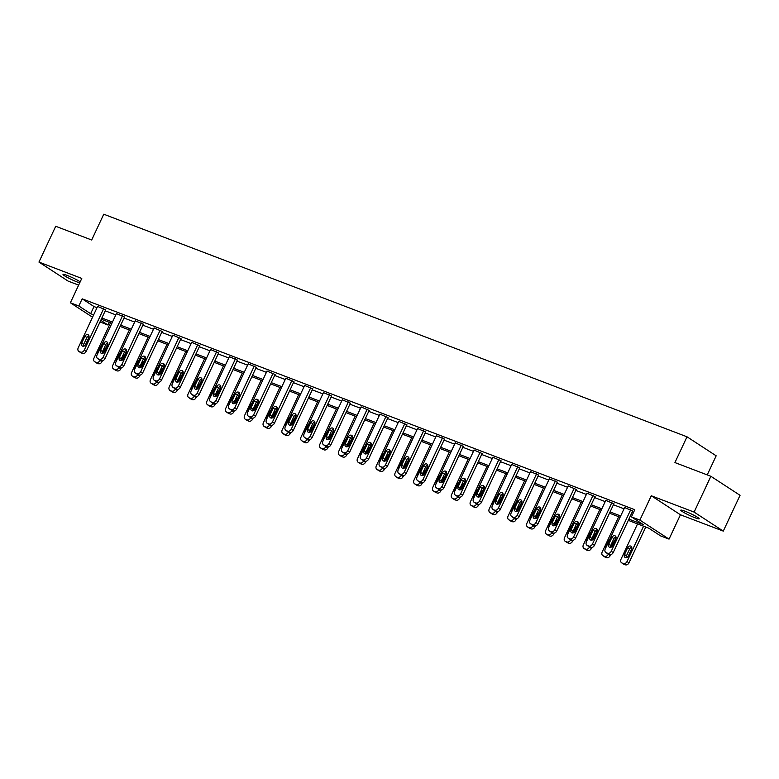<?xml version="1.0" encoding="UTF-8"?>
<svg xmlns="http://www.w3.org/2000/svg" width="779" height="779" viewBox="0 0 779 779"><rect width="100%" height="100%" fill="white"/><g stroke="black" fill="none" stroke-linecap="round" stroke-linejoin="round"><path stroke-width="1.17" d="M80.188 281.823A10.176 1.032 -154.9 0 0 67.189 275.435A10.176 1.032 -154.9 0 0 63.021 274.412A10.176 1.032 -154.9 0 0 67.656 277.597A10.176 1.032 -154.9 0 0 77.287 282.017A10.176 1.032 -154.9 0 0 79.711 282.855M695.034 517.762A10.176 1.032 -154.9 0 0 699.201 518.785A10.176 1.032 -154.9 0 0 694.576 515.601A10.176 1.032 -154.9 0 0 684.945 511.18A10.176 1.032 -154.9 0 0 680.778 510.157A10.176 1.032 -154.9 0 0 685.413 513.342A10.176 1.032 -154.9 0 0 695.034 517.762M109.264 322.302L107.989 325.018L100.004 321.97M707.225 474.898L716.174 455.812L687 436.795L103.753 214.215L91.679 240L55.718 226.28L38.95 262.075L68.124 281.102L78.65 285.114M687 436.795L674.926 462.57L710.876 476.29L740.05 495.308L723.282 531.112L694.108 512.095L651.273 495.756L639.871 520.099L669.044 539.117L660.592 535.894L648.771 528.181L628.302 520.372M651.273 495.756L680.447 514.773L723.282 531.112M680.447 514.773L669.044 539.117M710.876 476.29L694.108 512.095M628.896 519.106L643.25 524.588L631.428 516.876L634.778 509.709L82.175 298.834L94.006 306.546L97.015 307.695M105.223 310.831L115.828 314.872M124.046 318.007L134.65 322.058M142.869 325.194L153.473 329.244M161.691 332.38L172.295 336.421M180.514 339.556L191.118 343.607M199.336 346.743L209.94 350.793M218.159 353.929L228.763 357.97M236.982 361.105L247.586 365.156M255.804 368.292L266.408 372.343M274.627 375.468L285.231 379.519M293.449 382.655L304.053 386.705M312.272 389.841L322.876 393.882M331.094 397.017L341.699 401.068M349.917 404.204L360.521 408.254M368.74 411.39L379.344 415.431M387.562 418.566L398.166 422.617M406.385 425.753L416.989 429.804M425.207 432.939L435.812 436.98M444.03 440.116L454.634 444.166M462.853 447.302L473.457 451.353M481.665 454.488L492.279 458.529M500.488 461.665L511.102 465.715M519.311 468.851L529.924 472.902M538.133 476.027L548.747 480.078M556.956 483.214L567.57 487.264M575.778 490.4L586.392 494.441M594.601 497.577L605.215 501.627M613.424 504.763L624.028 508.814M632.246 511.949L633.512 512.426M632.694 510.995L624.631 507.538M613.871 503.818L605.809 500.352M595.049 496.632L586.986 493.165M576.226 489.446L568.164 485.989M557.404 482.269L549.341 478.803M538.581 475.083L530.518 471.616M519.759 467.897L511.696 464.44M500.936 460.72L492.873 457.254M482.113 453.534L474.051 450.067M463.291 446.348L455.228 442.891M444.468 439.171L436.406 435.704M425.646 431.985L417.583 428.528M406.823 424.798L398.76 421.342M388 417.622L379.938 414.155M369.178 410.436L361.115 406.979M350.355 403.259L342.293 399.793M331.533 396.073L323.47 392.606M312.71 388.887L304.657 385.43M293.897 381.71L285.835 378.243M275.075 374.524L267.012 371.057M256.252 367.337L248.189 363.881M237.429 360.161L229.367 356.694M218.607 352.975L210.544 349.508M199.784 345.788L191.722 342.332M180.962 338.612L172.899 335.145M162.139 331.426L154.076 327.969M143.317 324.239L135.254 320.782M124.494 317.063L116.431 313.596M105.671 309.876L97.609 306.42M92.545 317.228L70.373 302.768L81.785 278.424L38.95 262.075M70.373 302.768L78.825 305.991L90.646 313.703L93.655 314.852M82.175 298.834L78.825 305.991M631.428 516.876L639.871 520.099M100.783 320.315L107.989 325.018M620.084 517.237L609.48 513.186M601.261 510.06L590.657 506.009M582.439 502.874L571.835 498.823M563.616 495.687L553.012 491.646M544.794 488.511L534.19 484.46M525.971 481.325L515.367 477.274M507.148 474.138L496.544 470.097M488.326 466.962L477.722 462.911M469.503 459.776L458.899 455.725M450.681 452.589L440.077 448.548M431.858 445.413L421.254 441.362M413.036 438.226L402.431 434.176M394.223 431.04L383.609 426.999M375.4 423.864L364.786 419.813M356.578 416.677L345.964 412.627M337.755 409.491L327.141 405.45M318.932 402.315L308.318 398.264M300.11 395.128L289.496 391.087M281.287 387.952L270.673 383.901M262.465 380.765L251.86 376.715M243.642 373.579L233.038 369.538M224.819 366.403L214.215 362.352M205.997 359.216L195.393 355.166M187.174 352.03L176.57 347.989M168.352 344.854L157.748 340.803M149.529 337.667L138.925 333.616M130.706 330.481L120.102 326.44M111.884 323.304L101.28 319.254M101.874 317.988L112.478 322.039M120.696 325.174L131.3 329.215M139.519 332.351L150.123 336.401M158.341 339.537L168.946 343.588M177.164 346.723L187.768 350.764M195.987 353.9L206.591 357.951M214.809 361.086L225.413 365.137M233.622 368.272L244.236 372.313M252.445 375.449L263.059 379.5M271.267 382.635L281.881 386.686M290.09 389.821L300.704 393.862M308.912 396.998L319.526 401.049M327.735 404.184L338.349 408.225M346.558 411.361L357.172 415.411M365.38 418.547L375.984 422.598M384.203 425.733L394.807 429.774M403.025 432.91L413.63 436.961M421.848 440.096L432.452 444.147M440.671 447.282L451.275 451.323M459.493 454.459L470.097 458.51M478.316 461.645L488.92 465.696M497.138 468.831L507.742 472.872M515.961 476.008L526.565 480.059M534.784 483.194L545.388 487.245M553.606 490.381L564.21 494.422M572.429 497.557L583.033 501.608M591.251 504.743L601.855 508.784M610.074 511.92L620.678 515.971M94.006 306.546L90.646 313.703M630.717 509.709L611.252 551.269A3.184 2.561 -56.9 0 1 607.493 553.217L606.296 552.759A3.184 2.561 -56.9 0 1 605.896 552.554A3.184 2.561 -56.9 0 1 605.225 548.971L624.69 507.411M605.896 552.554L607.863 553.84A3.184 2.561 123.1 0 0 608.263 554.044L609.47 554.502A3.184 2.561 123.1 0 0 613.219 552.554L632.752 510.868M612.586 545.699A2.541 2.055 123.1 0 1 609.266 547.101A2.541 2.055 123.1 0 1 608.72 544.229L611.943 537.354A2.541 2.055 123.1 0 1 615.264 535.962A2.541 2.055 123.1 0 1 615.799 538.825L612.586 545.699M610.502 547.355A2.541 2.055 123.1 0 1 610.687 545.514L613.91 538.64A2.541 2.055 123.1 0 1 615.994 536.994M643.581 526.205L627.017 561.552A3.184 2.561 -56.9 0 1 623.268 563.499L622.061 563.042A3.184 2.561 -56.9 0 1 621.661 562.837A3.184 2.561 -56.9 0 1 620.99 559.254L637.543 523.897M645.762 527.032L628.994 562.837A3.184 2.561 123.1 0 1 625.235 564.785L624.028 564.327A3.184 2.561 123.1 0 1 623.638 564.123L621.661 562.837M631.759 547.267A2.541 2.055 -56.9 0 0 629.675 548.922L626.462 555.797A2.541 2.055 -56.9 0 0 626.267 557.637M628.351 555.982L631.574 549.107A2.541 2.055 -56.9 0 0 631.029 546.245A2.541 2.055 -56.9 0 0 627.708 547.637L624.485 554.512A2.541 2.055 -56.9 0 0 625.031 557.375A2.541 2.055 -56.9 0 0 628.351 555.982M611.895 502.533L592.429 544.093A3.184 2.561 -56.9 0 1 588.681 546.03L587.473 545.573A3.184 2.561 -56.9 0 1 587.074 545.368A3.184 2.561 -56.9 0 1 586.402 541.785L605.867 500.225M587.074 545.368L589.041 546.654A3.184 2.561 123.1 0 0 589.44 546.858L590.648 547.316A3.184 2.561 123.1 0 0 594.406 545.378L613.93 503.692M593.764 538.523A2.541 2.055 123.1 0 1 590.443 539.915A2.541 2.055 123.1 0 1 589.898 537.043L593.121 530.168A2.541 2.055 123.1 0 1 596.441 528.775A2.541 2.055 123.1 0 1 596.977 531.648L593.764 538.523M591.68 540.168A2.541 2.055 123.1 0 1 591.874 538.328L595.088 531.453A2.541 2.055 123.1 0 1 597.172 529.808M593.082 495.347L573.607 536.906A3.184 2.561 -56.9 0 1 569.858 538.854L568.651 538.386A3.184 2.561 -56.9 0 1 568.251 538.192A3.184 2.561 -56.9 0 1 567.579 534.608L587.045 493.039M568.251 538.192L570.218 539.477A3.184 2.561 123.1 0 0 570.617 539.672L571.825 540.139A3.184 2.561 123.1 0 0 575.584 538.192L595.107 496.505M574.941 531.336A2.541 2.055 123.1 0 1 571.62 532.729A2.541 2.055 123.1 0 1 571.075 529.866L574.298 522.991A2.541 2.055 123.1 0 1 577.619 521.599A2.541 2.055 123.1 0 1 578.154 524.462L574.941 531.336M572.857 532.992A2.541 2.055 123.1 0 1 573.052 531.151L576.265 524.277A2.541 2.055 123.1 0 1 578.349 522.621M608.341 554.073L608.195 554.375A3.184 2.561 -56.9 0 1 604.446 556.313L603.238 555.855A3.184 2.561 -56.9 0 1 602.839 555.651A3.184 2.561 -56.9 0 1 602.167 552.068L618.721 516.72M616.082 537.549L611.758 546.78M610.658 554.619L610.171 555.661A3.184 2.561 123.1 0 1 606.413 557.598L605.205 557.141A3.184 2.561 123.1 0 1 604.816 556.936L602.839 555.651M610.424 546.897L612.752 541.931A2.541 2.055 -56.9 0 0 613.024 540.548M609.714 539.38A2.541 2.055 -56.9 0 0 608.886 540.451L605.663 547.325A2.541 2.055 -56.9 0 0 605.39 548.611M589.518 546.887L589.372 547.189A3.184 2.561 -56.9 0 1 585.623 549.137L584.416 548.669A3.184 2.561 -56.9 0 1 584.016 548.474A3.184 2.561 -56.9 0 1 583.344 544.891L599.898 509.534M597.259 530.363L592.936 539.594M591.836 547.433L591.349 548.474A3.184 2.561 123.1 0 1 587.59 550.422L586.383 549.955A3.184 2.561 123.1 0 1 585.993 549.76L584.016 548.474M591.602 539.711L593.929 534.745A2.541 2.055 -56.9 0 0 594.202 533.362M590.891 532.193A2.541 2.055 -56.9 0 0 590.063 533.274L586.84 540.149A2.541 2.055 -56.9 0 0 586.568 541.424M574.259 488.16L554.784 529.72A3.184 2.561 -56.9 0 1 551.035 531.668L549.828 531.21A3.184 2.561 -56.9 0 1 549.429 531.005A3.184 2.561 -56.9 0 1 548.757 527.422L568.222 485.862M549.429 531.005L551.405 532.291A3.184 2.561 123.1 0 0 551.795 532.495L553.002 532.953A3.184 2.561 123.1 0 0 556.761 531.005L576.285 489.319M556.118 524.15A2.541 2.055 123.1 0 1 552.798 525.552A2.541 2.055 123.1 0 1 552.253 522.68L555.476 515.805A2.541 2.055 123.1 0 1 558.796 514.413A2.541 2.055 123.1 0 1 559.332 517.275L556.118 524.15M554.035 525.806A2.541 2.055 123.1 0 1 554.229 523.965L557.443 517.09A2.541 2.055 123.1 0 1 559.526 515.445M555.437 480.984L535.962 522.543A3.184 2.561 -56.9 0 1 532.213 524.481L531.005 524.024A3.184 2.561 -56.9 0 1 530.606 523.819A3.184 2.561 -56.9 0 1 529.934 520.236L549.399 478.676M530.606 523.819L532.583 525.104A3.184 2.561 123.1 0 0 532.972 525.309L534.18 525.767A3.184 2.561 123.1 0 0 537.938 523.829L557.462 482.143M537.296 516.974A2.541 2.055 123.1 0 1 533.975 518.366A2.541 2.055 123.1 0 1 533.43 515.494L536.653 508.629A2.541 2.055 123.1 0 1 539.974 507.226A2.541 2.055 123.1 0 1 540.509 510.099L537.296 516.974M535.212 518.619A2.541 2.055 123.1 0 1 535.407 516.779L538.62 509.904A2.541 2.055 123.1 0 1 540.704 508.259M536.614 473.798L517.139 515.357A3.184 2.561 -56.9 0 1 513.39 517.305L512.183 516.837A3.184 2.561 -56.9 0 1 511.784 516.643A3.184 2.561 -56.9 0 1 511.112 513.059L530.577 471.499M511.784 516.643L513.76 517.928A3.184 2.561 123.1 0 0 514.15 518.123L515.357 518.59A3.184 2.561 123.1 0 0 519.116 516.643L538.64 474.956M518.473 509.787A2.541 2.055 123.1 0 1 515.153 511.18A2.541 2.055 123.1 0 1 514.607 508.317L517.831 501.442A2.541 2.055 123.1 0 1 521.151 500.05A2.541 2.055 123.1 0 1 521.687 502.913L518.473 509.787M516.389 511.443A2.541 2.055 123.1 0 1 516.584 509.602L519.797 502.728A2.541 2.055 123.1 0 1 521.881 501.072M570.695 539.701L570.549 540.003A3.184 2.561 -56.9 0 1 566.8 541.95L565.593 541.493A3.184 2.561 -56.9 0 1 565.194 541.288A3.184 2.561 -56.9 0 1 564.522 537.705L581.076 502.358M578.437 523.176L574.113 532.408M573.013 540.246L572.526 541.288A3.184 2.561 123.1 0 1 568.767 543.236L567.56 542.778A3.184 2.561 123.1 0 1 567.17 542.574L565.194 541.288M572.779 532.534L575.106 527.558A2.541 2.055 -56.9 0 0 575.379 526.176M572.068 525.017A2.541 2.055 -56.9 0 0 571.241 526.088L568.018 532.963A2.541 2.055 -56.9 0 0 567.745 534.248M551.873 532.524L551.727 532.826A3.184 2.561 -56.9 0 1 547.978 534.764L546.77 534.306A3.184 2.561 -56.9 0 1 546.371 534.102A3.184 2.561 -56.9 0 1 545.699 530.518L562.263 495.171M559.614 516L555.291 525.231M554.19 533.07L553.703 534.112A3.184 2.561 123.1 0 1 549.945 536.049L548.737 535.592A3.184 2.561 123.1 0 1 548.348 535.387L546.371 534.102M553.957 525.348L556.284 520.382A2.541 2.055 -56.9 0 0 556.557 518.999M553.246 517.831A2.541 2.055 -56.9 0 0 552.418 518.902L549.195 525.776A2.541 2.055 -56.9 0 0 548.922 527.062M533.05 525.338L532.914 525.64A3.184 2.561 -56.9 0 1 529.155 527.587L527.948 527.12A3.184 2.561 -56.9 0 1 527.549 526.925A3.184 2.561 -56.9 0 1 526.877 523.342L543.44 487.985M540.792 508.814L536.468 518.045M535.368 525.883L534.881 526.925A3.184 2.561 123.1 0 1 531.122 528.873L529.915 528.405A3.184 2.561 123.1 0 1 529.525 528.211L527.549 526.925M535.134 518.162L537.461 513.195A2.541 2.055 -56.9 0 0 537.734 511.813M534.423 510.654A2.541 2.055 -56.9 0 0 533.596 511.725L530.382 518.6A2.541 2.055 -56.9 0 0 530.1 519.875M517.792 466.611L498.317 508.181A3.184 2.561 -56.9 0 1 494.568 510.118L493.36 509.661A3.184 2.561 -56.9 0 1 492.961 509.456A3.184 2.561 -56.9 0 1 492.289 505.873L511.754 464.313M492.961 509.456L494.938 510.742A3.184 2.561 123.1 0 0 495.327 510.946L496.535 511.404A3.184 2.561 123.1 0 0 500.293 509.466L519.817 467.77M499.651 502.611A2.541 2.055 123.1 0 1 496.33 504.003A2.541 2.055 123.1 0 1 495.785 501.131L499.008 494.256A2.541 2.055 123.1 0 1 502.328 492.864A2.541 2.055 123.1 0 1 502.874 495.736L499.651 502.611M497.567 504.256A2.541 2.055 123.1 0 1 497.762 502.416L500.975 495.541A2.541 2.055 123.1 0 1 503.059 493.896M514.228 518.152L514.091 518.454A3.184 2.561 -56.9 0 1 510.333 520.401L509.125 519.944A3.184 2.561 -56.9 0 1 508.726 519.739A3.184 2.561 -56.9 0 1 508.054 516.156L524.618 480.809M521.969 501.637L517.645 510.858M516.545 518.707L516.058 519.739A3.184 2.561 123.1 0 1 512.3 521.687L511.092 521.229A3.184 2.561 123.1 0 1 510.703 521.024L508.726 519.739M516.311 510.985L518.639 506.009A2.541 2.055 -56.9 0 0 518.911 504.636M515.601 503.468A2.541 2.055 -56.9 0 0 514.773 504.539L511.56 511.414A2.541 2.055 -56.9 0 0 511.277 512.699M498.969 459.435L479.494 500.994A3.184 2.561 -56.9 0 1 475.745 502.932L474.538 502.474A3.184 2.561 -56.9 0 1 474.138 502.28A3.184 2.561 -56.9 0 1 473.466 498.687L492.932 457.127M474.138 502.28L476.115 503.565A3.184 2.561 123.1 0 0 476.505 503.76L477.712 504.217A3.184 2.561 123.1 0 0 481.471 502.28L500.994 460.593M480.828 495.425A2.541 2.055 123.1 0 1 477.508 496.817A2.541 2.055 123.1 0 1 476.962 493.954L480.185 487.079A2.541 2.055 123.1 0 1 483.506 485.677A2.541 2.055 123.1 0 1 484.051 488.55L480.828 495.425M478.744 497.07A2.541 2.055 123.1 0 1 478.939 495.24L482.152 488.365A2.541 2.055 123.1 0 1 484.236 486.709M495.405 510.975L495.269 511.277A3.184 2.561 -56.9 0 1 491.51 513.215L490.303 512.757A3.184 2.561 -56.9 0 1 489.913 512.553A3.184 2.561 -56.9 0 1 489.231 508.969L505.795 473.622M503.146 494.451L498.823 503.682M497.723 511.521L497.236 512.563A3.184 2.561 123.1 0 1 493.477 514.5L492.27 514.043A3.184 2.561 123.1 0 1 491.88 513.838L489.913 512.553M497.489 503.799L499.816 498.833A2.541 2.055 -56.9 0 0 500.089 497.45M496.778 496.281A2.541 2.055 -56.9 0 0 495.95 497.353L492.737 504.227A2.541 2.055 -56.9 0 0 492.455 505.513M480.146 452.248L460.671 493.808A3.184 2.561 -56.9 0 1 456.922 495.756L455.715 495.298A3.184 2.561 -56.9 0 1 455.316 495.093A3.184 2.561 -56.9 0 1 454.644 491.51L474.109 449.95M455.316 495.093L457.292 496.379A3.184 2.561 123.1 0 0 457.682 496.583L458.889 497.041A3.184 2.561 123.1 0 0 462.648 495.093L482.172 453.407M462.005 488.238A2.541 2.055 123.1 0 1 458.685 489.631A2.541 2.055 123.1 0 1 458.14 486.768L461.363 479.893A2.541 2.055 123.1 0 1 464.683 478.501A2.541 2.055 123.1 0 1 465.229 481.364L462.005 488.238M459.922 489.894A2.541 2.055 123.1 0 1 460.116 488.053L463.33 481.179A2.541 2.055 123.1 0 1 465.414 479.523M476.582 503.789L476.446 504.091A3.184 2.561 -56.9 0 1 472.687 506.038L471.48 505.571A3.184 2.561 -56.9 0 1 471.091 505.376A3.184 2.561 -56.9 0 1 470.409 501.793L486.972 466.436M484.324 487.264L480 496.496M478.9 504.334L478.413 505.376A3.184 2.561 123.1 0 1 474.654 507.324L473.457 506.856A3.184 2.561 123.1 0 1 473.057 506.662L471.091 505.376M478.666 496.613L480.994 491.646A2.541 2.055 -56.9 0 0 481.266 490.264M477.955 489.105A2.541 2.055 -56.9 0 0 477.128 490.176L473.914 497.051A2.541 2.055 -56.9 0 0 473.632 498.326M461.324 445.062L441.849 486.632A3.184 2.561 -56.9 0 1 438.1 488.569L436.892 488.112A3.184 2.561 -56.9 0 1 436.493 487.907A3.184 2.561 -56.9 0 1 435.821 484.324L455.287 442.764M436.493 487.907L438.47 489.193A3.184 2.561 123.1 0 0 438.859 489.397L440.067 489.855A3.184 2.561 123.1 0 0 443.826 487.917L463.349 446.231M443.183 481.062A2.541 2.055 123.1 0 1 439.862 482.454A2.541 2.055 123.1 0 1 439.317 479.582L442.54 472.707A2.541 2.055 123.1 0 1 445.861 471.314A2.541 2.055 123.1 0 1 446.406 474.187L443.183 481.062M441.099 482.707A2.541 2.055 123.1 0 1 441.294 480.867L444.517 473.992A2.541 2.055 123.1 0 1 446.591 472.347M457.76 496.613L457.624 496.905A3.184 2.561 -56.9 0 1 453.865 498.852L452.657 498.394A3.184 2.561 -56.9 0 1 452.268 498.19A3.184 2.561 -56.9 0 1 451.586 494.607L468.15 459.259M465.501 480.088L461.178 489.309M460.077 497.158L459.591 498.19A3.184 2.561 123.1 0 1 455.832 500.137L454.634 499.68A3.184 2.561 123.1 0 1 454.235 499.475L452.268 498.19M459.844 489.436L462.171 484.46A2.541 2.055 -56.9 0 0 462.444 483.087M459.133 481.919A2.541 2.055 -56.9 0 0 458.305 482.99L455.092 489.864A2.541 2.055 -56.9 0 0 454.809 491.15M442.501 437.886L423.026 479.445A3.184 2.561 -56.9 0 1 419.277 481.393L418.07 480.925A3.184 2.561 -56.9 0 1 417.671 480.731A3.184 2.561 -56.9 0 1 416.999 477.147L436.464 435.578M417.671 480.731L419.647 482.016A3.184 2.561 123.1 0 0 420.037 482.211L421.244 482.678A3.184 2.561 123.1 0 0 425.003 480.731L444.527 439.044M424.36 473.875A2.541 2.055 123.1 0 1 421.04 475.268A2.541 2.055 123.1 0 1 420.494 472.405L423.718 465.53A2.541 2.055 123.1 0 1 427.038 464.128A2.541 2.055 123.1 0 1 427.583 467.001L424.36 473.875M422.276 475.521A2.541 2.055 123.1 0 1 422.471 473.69L425.694 466.816A2.541 2.055 123.1 0 1 427.768 465.16M438.937 489.426L438.801 489.728A3.184 2.561 -56.9 0 1 435.042 491.666L433.835 491.208A3.184 2.561 -56.9 0 1 433.445 491.004A3.184 2.561 -56.9 0 1 432.764 487.42L449.327 452.073M446.679 472.902L442.355 482.133M441.255 489.972L440.768 491.013A3.184 2.561 123.1 0 1 437.019 492.951L435.812 492.494A3.184 2.561 123.1 0 1 435.412 492.289L433.445 491.004M441.021 482.25L443.348 477.284A2.541 2.055 -56.9 0 0 443.621 475.901M440.31 474.732A2.541 2.055 -56.9 0 0 439.483 475.803L436.269 482.678A2.541 2.055 -56.9 0 0 435.987 483.963M423.679 430.699L404.204 472.259A3.184 2.561 -56.9 0 1 400.455 474.207L399.247 473.749A3.184 2.561 -56.9 0 1 398.848 473.544A3.184 2.561 -56.9 0 1 398.176 469.961L417.641 428.401M398.848 473.544L400.825 474.83A3.184 2.561 123.1 0 0 401.214 475.034L402.422 475.492A3.184 2.561 123.1 0 0 406.18 473.544L425.704 431.858M405.538 466.689A2.541 2.055 123.1 0 1 402.217 468.082A2.541 2.055 123.1 0 1 401.672 465.219L404.895 458.344A2.541 2.055 123.1 0 1 408.215 456.952A2.541 2.055 123.1 0 1 408.761 459.814L405.538 466.689M403.454 468.345A2.541 2.055 123.1 0 1 403.649 466.504L406.872 459.629A2.541 2.055 123.1 0 1 408.946 457.974M420.115 482.24L419.978 482.542A3.184 2.561 -56.9 0 1 416.22 484.489L415.012 484.022A3.184 2.561 -56.9 0 1 414.623 483.827A3.184 2.561 -56.9 0 1 413.941 480.244L430.505 444.887M427.856 465.715L423.533 474.947M422.432 482.785L421.945 483.827A3.184 2.561 123.1 0 1 418.196 485.775L416.989 485.307A3.184 2.561 123.1 0 1 416.59 485.113L414.623 483.827M422.199 475.063L424.526 470.097A2.541 2.055 -56.9 0 0 424.798 468.715M421.488 467.556A2.541 2.055 -56.9 0 0 420.66 468.627L417.447 475.502A2.541 2.055 -56.9 0 0 417.164 476.777M404.856 423.513L385.391 465.082A3.184 2.561 -56.9 0 1 381.632 467.02L380.425 466.563A3.184 2.561 -56.9 0 1 380.025 466.358A3.184 2.561 -56.9 0 1 379.354 462.775L398.819 421.215M380.025 466.358L382.002 467.643A3.184 2.561 123.1 0 0 382.392 467.848L383.599 468.306A3.184 2.561 123.1 0 0 387.358 466.368L406.881 424.682M386.715 459.513A2.541 2.055 123.1 0 1 383.395 460.905A2.541 2.055 123.1 0 1 382.859 458.033L386.072 451.158A2.541 2.055 123.1 0 1 389.393 449.765A2.541 2.055 123.1 0 1 389.938 452.638L386.715 459.513M384.631 461.158A2.541 2.055 123.1 0 1 384.826 459.318L388.049 452.443A2.541 2.055 123.1 0 1 390.133 450.798M401.292 475.063L401.156 475.365A3.184 2.561 -56.9 0 1 397.397 477.303L396.19 476.845A3.184 2.561 -56.9 0 1 395.8 476.641A3.184 2.561 -56.9 0 1 395.119 473.057L411.682 437.71M409.033 458.539L404.71 467.76M403.61 475.609L403.123 476.651A3.184 2.561 123.1 0 1 399.374 478.588L398.166 478.131A3.184 2.561 123.1 0 1 397.767 477.926L395.8 476.641M403.376 467.887L405.703 462.921A2.541 2.055 -56.9 0 0 405.976 461.538M402.665 460.37A2.541 2.055 -56.9 0 0 401.837 461.441L398.624 468.315A2.541 2.055 -56.9 0 0 398.342 469.601M386.033 416.337L366.568 457.896A3.184 2.561 -56.9 0 1 362.81 459.844L361.602 459.376A3.184 2.561 -56.9 0 1 361.203 459.182A3.184 2.561 -56.9 0 1 360.531 455.598L379.996 414.029M361.203 459.182L363.18 460.467A3.184 2.561 123.1 0 0 363.569 460.662L364.776 461.129A3.184 2.561 123.1 0 0 368.535 459.182L388.059 417.495M367.892 452.326A2.541 2.055 123.1 0 1 364.572 453.719A2.541 2.055 123.1 0 1 364.036 450.856L367.25 443.981A2.541 2.055 123.1 0 1 370.57 442.589A2.541 2.055 123.1 0 1 371.116 445.452L367.892 452.326M365.809 453.982A2.541 2.055 123.1 0 1 366.003 452.141L369.227 445.267A2.541 2.055 123.1 0 1 371.31 443.611M382.47 467.877L382.333 468.179A3.184 2.561 -56.9 0 1 378.575 470.117L377.367 469.659A3.184 2.561 -56.9 0 1 376.978 469.464A3.184 2.561 -56.9 0 1 376.296 465.871L392.859 430.524M390.211 451.353L385.887 460.584M384.787 468.422L384.3 469.464A3.184 2.561 123.1 0 1 380.551 471.402L379.344 470.944A3.184 2.561 123.1 0 1 378.945 470.75L376.978 469.464M384.553 460.701L386.881 455.734A2.541 2.055 -56.9 0 0 387.153 454.352M383.843 453.183A2.541 2.055 -56.9 0 0 383.025 454.264L379.801 461.139A2.541 2.055 -56.9 0 0 379.519 462.414M367.211 409.15L347.746 450.71A3.184 2.561 -56.9 0 1 343.987 452.657L342.779 452.2A3.184 2.561 -56.9 0 1 342.39 451.995A3.184 2.561 -56.9 0 1 341.708 448.412L361.174 406.852M342.39 451.995L344.357 453.281A3.184 2.561 123.1 0 0 344.746 453.485L345.954 453.943A3.184 2.561 123.1 0 0 349.713 451.995L369.236 410.309M349.07 445.14A2.541 2.055 123.1 0 1 345.749 446.542A2.541 2.055 123.1 0 1 345.214 443.67L348.427 436.795A2.541 2.055 123.1 0 1 351.748 435.403A2.541 2.055 123.1 0 1 352.293 438.265L349.07 445.14M346.986 446.795A2.541 2.055 123.1 0 1 347.181 444.955L350.404 438.08A2.541 2.055 123.1 0 1 352.488 436.435M363.647 460.691L363.511 460.993A3.184 2.561 -56.9 0 1 359.752 462.94L358.544 462.483A3.184 2.561 -56.9 0 1 358.155 462.278A3.184 2.561 -56.9 0 1 357.473 458.695L374.037 423.338M371.388 444.166L367.065 453.397M365.964 461.236L365.478 462.278A3.184 2.561 123.1 0 1 361.729 464.226L360.521 463.768A3.184 2.561 123.1 0 1 360.122 463.563L358.155 462.278M365.731 453.524L368.058 448.548A2.541 2.055 -56.9 0 0 368.331 447.165M365.02 446.007A2.541 2.055 -56.9 0 0 364.202 447.078L360.979 453.953A2.541 2.055 -56.9 0 0 360.696 455.238M348.388 401.974L328.923 443.533A3.184 2.561 -56.9 0 1 325.164 445.471L323.957 445.013A3.184 2.561 -56.9 0 1 323.567 444.809A3.184 2.561 -56.9 0 1 322.886 441.226L342.351 399.666M323.567 444.809L325.534 446.094A3.184 2.561 123.1 0 0 325.934 446.299L327.131 446.757A3.184 2.561 123.1 0 0 330.89 444.819L350.414 403.132M330.247 437.964A2.541 2.055 123.1 0 1 326.927 439.356A2.541 2.055 123.1 0 1 326.391 436.483L329.605 429.609A2.541 2.055 123.1 0 1 332.925 428.216A2.541 2.055 123.1 0 1 333.47 431.089L330.247 437.964M328.163 439.609A2.541 2.055 123.1 0 1 328.358 437.769L331.581 430.894A2.541 2.055 123.1 0 1 333.665 429.248M344.824 453.514L344.688 453.816A3.184 2.561 -56.9 0 1 340.929 455.754L339.722 455.296A3.184 2.561 -56.9 0 1 339.332 455.092A3.184 2.561 -56.9 0 1 338.651 451.508L355.214 416.161M352.566 436.99L348.242 446.221M347.142 454.06L346.655 455.102A3.184 2.561 123.1 0 1 342.906 457.039L341.699 456.582A3.184 2.561 123.1 0 1 341.299 456.377L339.332 455.092M346.908 446.338L349.235 441.372A2.541 2.055 -56.9 0 0 349.508 439.989M346.197 438.82A2.541 2.055 -56.9 0 0 345.379 439.892L342.156 446.766A2.541 2.055 -56.9 0 0 341.874 448.052M329.566 394.787L310.1 436.347A3.184 2.561 -56.9 0 1 306.342 438.295L305.134 437.827A3.184 2.561 -56.9 0 1 304.745 437.632A3.184 2.561 -56.9 0 1 304.063 434.049L323.538 392.48M304.745 437.632L306.712 438.918A3.184 2.561 123.1 0 0 307.111 439.113L308.309 439.58A3.184 2.561 123.1 0 0 312.067 437.632L331.591 395.946M311.425 430.777A2.541 2.055 123.1 0 1 308.104 432.17A2.541 2.055 123.1 0 1 307.569 429.307L310.782 422.432A2.541 2.055 123.1 0 1 314.103 421.04A2.541 2.055 123.1 0 1 314.648 423.903L311.425 430.777M309.341 432.433A2.541 2.055 123.1 0 1 309.536 430.592L312.759 423.718A2.541 2.055 123.1 0 1 314.843 422.062M326.002 446.328L325.865 446.63A3.184 2.561 -56.9 0 1 322.107 448.577L320.899 448.11A3.184 2.561 -56.9 0 1 320.51 447.915A3.184 2.561 -56.9 0 1 319.828 444.332L336.392 408.975M333.743 429.804L329.42 439.035M328.319 446.873L327.832 447.915A3.184 2.561 123.1 0 1 324.083 449.863L322.876 449.395A3.184 2.561 123.1 0 1 322.477 449.201L320.51 447.915M328.086 439.152L330.413 434.185A2.541 2.055 -56.9 0 0 330.686 432.803M327.375 431.634A2.541 2.055 -56.9 0 0 326.557 432.715L323.334 439.59A2.541 2.055 -56.9 0 0 323.051 440.865M310.743 387.601L291.278 429.161A3.184 2.561 -56.9 0 1 287.519 431.108L286.312 430.651A3.184 2.561 -56.9 0 1 285.922 430.446A3.184 2.561 -56.9 0 1 285.241 426.863L304.716 385.303M285.922 430.446L287.889 431.732A3.184 2.561 123.1 0 0 288.288 431.936L289.496 432.394A3.184 2.561 123.1 0 0 293.245 430.446L312.778 388.76M292.602 423.591A2.541 2.055 123.1 0 1 289.282 424.993A2.541 2.055 123.1 0 1 288.746 422.121L291.959 415.246A2.541 2.055 123.1 0 1 295.28 413.853A2.541 2.055 123.1 0 1 295.825 416.716L292.602 423.591M290.518 425.246A2.541 2.055 123.1 0 1 290.713 423.406L293.936 416.531A2.541 2.055 123.1 0 1 296.02 414.886M307.179 439.142L307.043 439.444A3.184 2.561 -56.9 0 1 303.284 441.391L302.077 440.933A3.184 2.561 -56.9 0 1 301.687 440.729A3.184 2.561 -56.9 0 1 301.006 437.146L317.569 401.798M314.92 422.617L310.597 431.848M309.497 439.687L309.01 440.729A3.184 2.561 123.1 0 1 305.261 442.676L304.053 442.219A3.184 2.561 123.1 0 1 303.654 442.014L301.687 440.729M309.263 431.975L311.59 426.999A2.541 2.055 -56.9 0 0 311.863 425.616M308.552 424.458A2.541 2.055 -56.9 0 0 307.734 425.529L304.511 432.403A2.541 2.055 -56.9 0 0 304.238 433.689M291.921 380.425L272.455 421.984A3.184 2.561 -56.9 0 1 268.697 423.922L267.489 423.464A3.184 2.561 -56.9 0 1 267.1 423.26A3.184 2.561 -56.9 0 1 266.418 419.677L285.893 378.117M267.1 423.26L269.067 424.545A3.184 2.561 123.1 0 0 269.466 424.75L270.673 425.207A3.184 2.561 123.1 0 0 274.422 423.27L293.956 381.583M273.78 416.414A2.541 2.055 123.1 0 1 270.459 417.807A2.541 2.055 123.1 0 1 269.923 414.934L273.137 408.06A2.541 2.055 123.1 0 1 276.457 406.667A2.541 2.055 123.1 0 1 277.003 409.54L273.78 416.414M271.696 418.06A2.541 2.055 123.1 0 1 271.89 416.22L275.114 409.345A2.541 2.055 123.1 0 1 277.197 407.699M288.357 431.965L288.22 432.267A3.184 2.561 -56.9 0 1 284.462 434.205L283.254 433.747A3.184 2.561 -56.9 0 1 282.865 433.543A3.184 2.561 -56.9 0 1 282.183 429.959L298.747 394.612M296.098 415.441L291.774 424.672M290.674 432.511L290.187 433.552A3.184 2.561 123.1 0 1 286.438 435.49L285.231 435.033A3.184 2.561 123.1 0 1 284.832 434.828L282.865 433.543M290.44 424.789L292.768 419.823A2.541 2.055 -56.9 0 0 293.04 418.44M289.739 417.271A2.541 2.055 -56.9 0 0 288.912 418.342L285.689 425.217A2.541 2.055 -56.9 0 0 285.416 426.502M273.098 373.238L253.633 414.798A3.184 2.561 -56.9 0 1 249.874 416.746L248.667 416.278A3.184 2.561 -56.9 0 1 248.277 416.083A3.184 2.561 -56.9 0 1 247.595 412.5L267.07 370.94M248.277 416.083L250.244 417.369A3.184 2.561 123.1 0 0 250.643 417.563L251.851 418.031A3.184 2.561 123.1 0 0 255.6 416.083L275.133 374.397M254.957 409.228A2.541 2.055 123.1 0 1 251.636 410.621A2.541 2.055 123.1 0 1 251.101 407.758L254.314 400.883A2.541 2.055 123.1 0 1 257.635 399.491A2.541 2.055 123.1 0 1 258.18 402.353L254.957 409.228M252.873 410.884A2.541 2.055 123.1 0 1 253.068 409.043L256.291 402.168A2.541 2.055 123.1 0 1 258.375 400.513M269.544 424.779L269.398 425.081A3.184 2.561 -56.9 0 1 265.639 427.028L264.441 426.561A3.184 2.561 -56.9 0 1 264.042 426.366A3.184 2.561 -56.9 0 1 263.37 422.783L279.924 387.426M277.275 408.254L272.952 417.486M271.852 425.324L271.365 426.366A3.184 2.561 123.1 0 1 267.616 428.314L266.408 427.846A3.184 2.561 123.1 0 1 266.009 427.652L264.042 426.366M271.618 417.602L273.945 412.636A2.541 2.055 -56.9 0 0 274.218 411.254M270.917 410.095A2.541 2.055 -56.9 0 0 270.089 411.166L266.866 418.041A2.541 2.055 -56.9 0 0 266.593 419.316M254.275 366.052L234.81 407.621A3.184 2.561 -56.9 0 1 231.051 409.559L229.844 409.102A3.184 2.561 -56.9 0 1 229.454 408.897A3.184 2.561 -56.9 0 1 228.773 405.314L248.248 363.754M229.454 408.897L231.421 410.182A3.184 2.561 123.1 0 0 231.821 410.387L233.028 410.845A3.184 2.561 123.1 0 0 236.777 408.907L256.31 367.211M236.134 402.042A2.541 2.055 123.1 0 1 232.814 403.444A2.541 2.055 123.1 0 1 232.278 400.572L235.501 393.697A2.541 2.055 123.1 0 1 238.812 392.304A2.541 2.055 123.1 0 1 239.357 395.177L236.134 402.042M234.051 403.697A2.541 2.055 123.1 0 1 234.245 401.857L237.468 394.982A2.541 2.055 123.1 0 1 239.552 393.337M250.721 417.593L250.575 417.895A3.184 2.561 -56.9 0 1 246.816 419.842L245.619 419.384A3.184 2.561 -56.9 0 1 245.219 419.18A3.184 2.561 -56.9 0 1 244.548 415.596L261.101 380.249M258.453 401.078L254.129 410.299M253.039 418.148L252.542 419.18A3.184 2.561 123.1 0 1 248.793 421.127L247.586 420.67A3.184 2.561 123.1 0 1 247.186 420.465L245.219 419.18M252.795 410.426L255.123 405.45A2.541 2.055 -56.9 0 0 255.395 404.067M252.094 402.909A2.541 2.055 -56.9 0 0 251.266 403.98L248.043 410.854A2.541 2.055 -56.9 0 0 247.771 412.14M235.453 358.876L215.987 400.435A3.184 2.561 -56.9 0 1 212.229 402.373L211.021 401.915A3.184 2.561 -56.9 0 1 210.632 401.721A3.184 2.561 -56.9 0 1 209.95 398.127L229.425 356.568M210.632 401.721L212.599 403.006A3.184 2.561 123.1 0 0 212.998 403.201L214.206 403.658A3.184 2.561 123.1 0 0 217.954 401.721L237.488 360.034M217.312 394.865A2.541 2.055 123.1 0 1 213.991 396.258A2.541 2.055 123.1 0 1 213.456 393.395L216.679 386.52A2.541 2.055 123.1 0 1 219.999 385.118A2.541 2.055 123.1 0 1 220.535 387.991L217.312 394.865M215.228 396.511A2.541 2.055 123.1 0 1 215.423 394.68L218.646 387.806A2.541 2.055 123.1 0 1 220.73 386.15M231.899 410.416L231.752 410.718A3.184 2.561 -56.9 0 1 228.004 412.656L226.796 412.198A3.184 2.561 -56.9 0 1 226.397 411.994A3.184 2.561 -56.9 0 1 225.725 408.41L242.279 373.063M239.64 393.892L235.316 403.123M234.216 410.961L233.729 412.003A3.184 2.561 123.1 0 1 229.971 413.941L228.763 413.483A3.184 2.561 123.1 0 1 228.364 413.279L226.397 411.994M233.973 403.24L236.3 398.273A2.541 2.055 -56.9 0 0 236.573 396.891M233.272 395.722A2.541 2.055 -56.9 0 0 232.444 396.793L229.221 403.668A2.541 2.055 -56.9 0 0 228.948 404.953M216.63 351.689L197.165 393.249A3.184 2.561 -56.9 0 1 193.406 395.196L192.199 394.739A3.184 2.561 -56.9 0 1 191.809 394.534A3.184 2.561 -56.9 0 1 191.128 390.951L210.603 349.391M191.809 394.534L193.776 395.82A3.184 2.561 123.1 0 0 194.175 396.024L195.383 396.482A3.184 2.561 123.1 0 0 199.132 394.534L218.665 352.848M198.489 387.679A2.541 2.055 123.1 0 1 195.169 389.072A2.541 2.055 123.1 0 1 194.633 386.209L197.856 379.334A2.541 2.055 123.1 0 1 201.177 377.942A2.541 2.055 123.1 0 1 201.712 380.804L198.489 387.679M196.415 389.334A2.541 2.055 123.1 0 1 196.6 387.494L199.823 380.619A2.541 2.055 123.1 0 1 201.907 378.964M213.076 403.23L212.93 403.532A3.184 2.561 -56.9 0 1 209.181 405.479L207.974 405.012A3.184 2.561 -56.9 0 1 207.574 404.817A3.184 2.561 -56.9 0 1 206.902 401.234L223.456 365.877M220.817 386.705L216.494 395.936M215.393 403.775L214.907 404.817A3.184 2.561 123.1 0 1 211.148 406.765L209.94 406.297A3.184 2.561 123.1 0 1 209.541 406.102L207.574 404.817M215.15 396.053L217.477 391.087A2.541 2.055 -56.9 0 0 217.75 389.704M214.449 388.546A2.541 2.055 -56.9 0 0 213.621 389.617L210.398 396.492A2.541 2.055 -56.9 0 0 210.126 397.767M197.808 344.503L178.342 386.072A3.184 2.561 -56.9 0 1 174.584 388.01L173.376 387.553A3.184 2.561 -56.9 0 1 172.987 387.348A3.184 2.561 -56.9 0 1 172.305 383.765L191.78 342.205M172.987 387.348L174.954 388.633A3.184 2.561 123.1 0 0 175.353 388.838L176.56 389.296A3.184 2.561 123.1 0 0 180.309 387.358L199.843 345.672M179.667 380.503A2.541 2.055 123.1 0 1 176.356 381.895A2.541 2.055 123.1 0 1 175.811 379.022L179.034 372.148A2.541 2.055 123.1 0 1 182.354 370.755A2.541 2.055 123.1 0 1 182.89 373.628L179.667 380.503M177.593 382.148A2.541 2.055 123.1 0 1 177.778 380.308L181.001 373.433A2.541 2.055 123.1 0 1 183.084 371.787M194.253 396.053L194.107 396.345A3.184 2.561 -56.9 0 1 190.358 398.293L189.151 397.835A3.184 2.561 -56.9 0 1 188.752 397.631A3.184 2.561 -56.9 0 1 188.08 394.047L204.634 358.7M201.995 379.529L197.671 388.75M196.571 396.599L196.084 397.631A3.184 2.561 123.1 0 1 192.325 399.578L191.118 399.121A3.184 2.561 123.1 0 1 190.728 398.916L188.752 397.631M196.327 388.877L198.655 383.901A2.541 2.055 -56.9 0 0 198.927 382.528M195.626 381.359A2.541 2.055 -56.9 0 0 194.799 382.431L191.576 389.305A2.541 2.055 -56.9 0 0 191.303 390.591M178.985 337.326L159.52 378.886A3.184 2.561 -56.9 0 1 155.761 380.834L154.554 380.366A3.184 2.561 -56.9 0 1 154.164 380.171A3.184 2.561 -56.9 0 1 153.482 376.588L172.957 335.019M154.164 380.171L156.131 381.457A3.184 2.561 123.1 0 0 156.53 381.652L157.738 382.119A3.184 2.561 123.1 0 0 161.487 380.171L181.02 338.485M160.844 373.316A2.541 2.055 123.1 0 1 157.533 374.709A2.541 2.055 123.1 0 1 156.988 371.846L160.211 364.971A2.541 2.055 123.1 0 1 163.532 363.569A2.541 2.055 123.1 0 1 164.067 366.442L160.844 373.316M158.77 374.962A2.541 2.055 123.1 0 1 158.955 373.131L162.178 366.257A2.541 2.055 123.1 0 1 164.262 364.601M175.431 388.867L175.285 389.169A3.184 2.561 -56.9 0 1 171.536 391.107L170.328 390.649A3.184 2.561 -56.9 0 1 169.929 390.445A3.184 2.561 -56.9 0 1 169.257 386.861L185.811 351.514M183.172 372.343L178.849 381.574M177.748 389.412L177.261 390.454A3.184 2.561 123.1 0 1 173.503 392.392L172.295 391.934A3.184 2.561 123.1 0 1 171.906 391.73L169.929 390.445M177.505 381.691L179.832 376.724A2.541 2.055 -56.9 0 0 180.105 375.342M176.804 374.173A2.541 2.055 -56.9 0 0 175.976 375.244L172.753 382.119A2.541 2.055 -56.9 0 0 172.48 383.404M160.162 330.14L140.697 371.7A3.184 2.561 -56.9 0 1 136.938 373.647L135.731 373.19A3.184 2.561 -56.9 0 1 135.342 372.985A3.184 2.561 -56.9 0 1 134.66 369.402L154.135 327.842M135.342 372.985L137.308 374.271A3.184 2.561 123.1 0 0 137.708 374.475L138.915 374.933A3.184 2.561 123.1 0 0 142.664 372.985L162.198 331.299M142.031 366.13A2.541 2.055 123.1 0 1 138.711 367.522A2.541 2.055 123.1 0 1 138.165 364.66L141.388 357.785A2.541 2.055 123.1 0 1 144.709 356.392A2.541 2.055 123.1 0 1 145.245 359.255L142.031 366.13M139.947 367.785A2.541 2.055 123.1 0 1 140.132 365.945L143.355 359.07A2.541 2.055 123.1 0 1 145.439 357.415M156.608 381.681L156.462 381.983A3.184 2.561 -56.9 0 1 152.713 383.93L151.506 383.463A3.184 2.561 -56.9 0 1 151.107 383.268A3.184 2.561 -56.9 0 1 150.435 379.685L166.988 344.328M164.35 365.156L160.026 374.387M158.926 382.226L158.439 383.268A3.184 2.561 123.1 0 1 154.68 385.216L153.473 384.748A3.184 2.561 123.1 0 1 153.083 384.553L151.107 383.268M158.682 374.504L161.01 369.538A2.541 2.055 -56.9 0 0 161.282 368.155M157.981 366.997A2.541 2.055 -56.9 0 0 157.154 368.068L153.93 374.942A2.541 2.055 -56.9 0 0 153.658 376.218M141.34 322.954L121.875 364.523A3.184 2.561 -56.9 0 1 118.116 366.461L116.918 366.003A3.184 2.561 -56.9 0 1 116.519 365.799A3.184 2.561 -56.9 0 1 115.847 362.216L135.312 320.656M116.519 365.799L118.486 367.084A3.184 2.561 123.1 0 0 118.885 367.289L120.093 367.746A3.184 2.561 123.1 0 0 123.842 365.809L143.375 324.122M123.209 358.953A2.541 2.055 123.1 0 1 119.888 360.346A2.541 2.055 123.1 0 1 119.343 357.473L122.566 350.599A2.541 2.055 123.1 0 1 125.886 349.206A2.541 2.055 123.1 0 1 126.422 352.079L123.209 358.953M121.125 360.599A2.541 2.055 123.1 0 1 121.31 358.759L124.533 351.884A2.541 2.055 123.1 0 1 126.617 350.238M137.786 374.504L137.64 374.806A3.184 2.561 -56.9 0 1 133.891 376.744L132.683 376.286A3.184 2.561 -56.9 0 1 132.284 376.082A3.184 2.561 -56.9 0 1 131.612 372.498L148.166 337.151M145.527 357.98L141.203 367.201M140.103 375.05L139.616 376.082A3.184 2.561 123.1 0 1 135.858 378.029L134.65 377.572A3.184 2.561 123.1 0 1 134.261 377.367L132.284 376.082M139.86 367.328L142.197 362.352A2.541 2.055 -56.9 0 0 142.46 360.979M139.159 359.81A2.541 2.055 -56.9 0 0 138.331 360.881L135.108 367.756A2.541 2.055 -56.9 0 0 134.835 369.042M122.517 315.777L103.052 357.337A3.184 2.561 -56.9 0 1 99.293 359.285L98.096 358.817A3.184 2.561 -56.9 0 1 97.696 358.622A3.184 2.561 -56.9 0 1 97.024 355.039L116.49 313.47M97.696 358.622L99.663 359.908A3.184 2.561 123.1 0 0 100.063 360.102L101.27 360.57A3.184 2.561 123.1 0 0 105.019 358.622L124.552 316.936M104.386 351.767A2.541 2.055 123.1 0 1 101.066 353.16A2.541 2.055 123.1 0 1 100.52 350.297L103.743 343.422A2.541 2.055 123.1 0 1 107.064 342.03A2.541 2.055 123.1 0 1 107.599 344.893L104.386 351.767M102.302 353.423A2.541 2.055 123.1 0 1 102.487 351.582L105.71 344.707A2.541 2.055 123.1 0 1 107.794 343.052M118.963 367.318L118.817 367.62A3.184 2.561 -56.9 0 1 115.068 369.558L113.861 369.1A3.184 2.561 -56.9 0 1 113.461 368.905A3.184 2.561 -56.9 0 1 112.789 365.312L129.343 329.965M126.704 350.793L122.381 360.025M121.281 367.863L120.794 368.905A3.184 2.561 123.1 0 1 117.035 370.843L115.828 370.385A3.184 2.561 123.1 0 1 115.438 370.191L113.461 368.905M121.047 360.141L123.374 355.175A2.541 2.055 -56.9 0 0 123.647 353.793M120.336 352.624A2.541 2.055 -56.9 0 0 119.508 353.705L116.285 360.58A2.541 2.055 -56.9 0 0 116.013 361.855M103.695 308.591L84.229 350.151A3.184 2.561 -56.9 0 1 80.48 352.098L79.273 351.641A3.184 2.561 -56.9 0 1 78.874 351.436A3.184 2.561 -56.9 0 1 78.202 347.853L97.667 306.293M78.874 351.436L80.841 352.721A3.184 2.561 123.1 0 0 81.24 352.926L82.447 353.384A3.184 2.561 123.1 0 0 86.206 351.436L105.73 309.75M85.563 344.581A2.541 2.055 123.1 0 1 82.243 345.983A2.541 2.055 123.1 0 1 81.698 343.111L84.921 336.236A2.541 2.055 123.1 0 1 88.241 334.843A2.541 2.055 123.1 0 1 88.777 337.706L85.563 344.581M83.48 346.236A2.541 2.055 123.1 0 1 83.674 344.396L86.888 337.521A2.541 2.055 123.1 0 1 88.972 335.876M100.14 360.132L99.994 360.434A3.184 2.561 -56.9 0 1 96.245 362.381L95.038 361.923A3.184 2.561 -56.9 0 1 94.639 361.719A3.184 2.561 -56.9 0 1 93.967 358.136L110.521 322.779M107.882 343.607L103.558 352.838M102.458 360.677L101.971 361.719A3.184 2.561 123.1 0 1 98.212 363.666L97.005 363.209A3.184 2.561 123.1 0 1 96.615 363.004L94.639 361.719M102.224 352.965L104.552 347.989A2.541 2.055 -56.9 0 0 104.824 346.606M101.513 345.448A2.541 2.055 -56.9 0 0 100.686 346.519L97.463 353.393A2.541 2.055 -56.9 0 0 97.19 354.679M613.219 552.554L611.252 551.269M609.47 554.502L607.493 553.217M608.263 554.044L606.296 552.759M608.72 544.229L610.687 545.514M611.943 537.354L613.91 538.64M627.017 561.552L628.994 562.837M622.061 563.042L624.028 564.327M623.268 563.499L625.235 564.785M626.462 555.797L624.485 554.512M629.675 548.922L627.708 547.637M594.406 545.378L592.429 544.093M590.648 547.316L588.681 546.03M589.44 546.858L587.473 545.573M589.898 537.043L591.874 538.328M593.121 530.168L595.088 531.453M575.584 538.192L573.607 536.906M571.825 540.139L569.858 538.854M570.617 539.672L568.651 538.386M571.075 529.866L573.052 531.151M574.298 522.991L576.265 524.277M608.195 554.375L610.171 555.661M603.238 555.855L605.205 557.141M604.446 556.313L606.413 557.598M589.372 547.189L591.349 548.474M584.416 548.669L586.383 549.955M585.623 549.137L587.59 550.422M556.761 531.005L554.784 529.72M553.002 532.953L551.035 531.668M551.795 532.495L549.828 531.21M552.253 522.68L554.229 523.965M555.476 515.805L557.443 517.09M537.938 523.829L535.962 522.543M534.18 525.767L532.213 524.481M532.972 525.309L531.005 524.024M533.43 515.494L535.407 516.779M536.653 508.629L538.62 509.904M519.116 516.643L517.139 515.357M515.357 518.59L513.39 517.305M514.15 518.123L512.183 516.837M514.607 508.317L516.584 509.602M517.831 501.442L519.797 502.728M570.549 540.003L572.526 541.288M565.593 541.493L567.56 542.778M566.8 541.95L568.767 543.236M551.727 532.826L553.703 534.112M546.77 534.306L548.737 535.592M547.978 534.764L549.945 536.049M532.914 525.64L534.881 526.925M527.948 527.12L529.915 528.405M529.155 527.587L531.122 528.873M500.293 509.466L498.317 508.181M496.535 511.404L494.568 510.118M495.327 510.946L493.36 509.661M495.785 501.131L497.762 502.416M499.008 494.256L500.975 495.541M514.091 518.454L516.058 519.739M509.125 519.944L511.092 521.229M510.333 520.401L512.3 521.687M481.471 502.28L479.494 500.994M477.712 504.217L475.745 502.932M476.505 503.76L474.538 502.474M476.962 493.954L478.939 495.24M480.185 487.079L482.152 488.365M495.269 511.277L497.236 512.563M490.303 512.757L492.27 514.043M491.51 513.215L493.477 514.5M462.648 495.093L460.671 493.808M458.889 497.041L456.922 495.756M457.682 496.583L455.715 495.298M458.14 486.768L460.116 488.053M461.363 479.893L463.33 481.179M476.446 504.091L478.413 505.376M471.48 505.571L473.457 506.856M472.687 506.038L474.654 507.324M443.826 487.917L441.849 486.632M440.067 489.855L438.1 488.569M438.859 489.397L436.892 488.112M439.317 479.582L441.294 480.867M442.54 472.707L444.517 473.992M457.624 496.905L459.591 498.19M452.657 498.394L454.634 499.68M453.865 498.852L455.832 500.137M425.003 480.731L423.026 479.445M421.244 482.678L419.277 481.393M420.037 482.211L418.07 480.925M420.494 472.405L422.471 473.69M423.718 465.53L425.694 466.816M438.801 489.728L440.768 491.013M433.835 491.208L435.812 492.494M435.042 491.666L437.019 492.951M406.18 473.544L404.204 472.259M402.422 475.492L400.455 474.207M401.214 475.034L399.247 473.749M401.672 465.219L403.649 466.504M404.895 458.344L406.872 459.629M419.978 482.542L421.945 483.827M415.012 484.022L416.989 485.307M416.22 484.489L418.196 485.775M387.358 466.368L385.391 465.082M383.599 468.306L381.632 467.02M382.392 467.848L380.425 466.563M382.859 458.033L384.826 459.318M386.072 451.158L388.049 452.443M401.156 475.365L403.123 476.651M396.19 476.845L398.166 478.131M397.397 477.303L399.374 478.588M368.535 459.182L366.568 457.896M364.776 461.129L362.81 459.844M363.569 460.662L361.602 459.376M364.036 450.856L366.003 452.141M367.25 443.981L369.227 445.267M382.333 468.179L384.3 469.464M377.367 469.659L379.344 470.944M378.575 470.117L380.551 471.402M349.713 451.995L347.746 450.71M345.954 453.943L343.987 452.657M344.746 453.485L342.779 452.2M345.214 443.67L347.181 444.955M348.427 436.795L350.404 438.08M363.511 460.993L365.478 462.278M358.544 462.483L360.521 463.768M359.752 462.94L361.729 464.226M330.89 444.819L328.923 443.533M327.131 446.757L325.164 445.471M325.934 446.299L323.957 445.013M326.391 436.483L328.358 437.769M329.605 429.609L331.581 430.894M344.688 453.816L346.655 455.102M339.722 455.296L341.699 456.582M340.929 455.754L342.906 457.039M312.067 437.632L310.1 436.347M308.309 439.58L306.342 438.295M307.111 439.113L305.134 437.827M307.569 429.307L309.536 430.592M310.782 422.432L312.759 423.718M325.865 446.63L327.832 447.915M320.899 448.11L322.876 449.395M322.107 448.577L324.083 449.863M293.245 430.446L291.278 429.161M289.496 432.394L287.519 431.108M288.288 431.936L286.312 430.651M288.746 422.121L290.713 423.406M291.959 415.246L293.936 416.531M307.043 439.444L309.01 440.729M302.077 440.933L304.053 442.219M303.284 441.391L305.261 442.676M274.422 423.27L272.455 421.984M270.673 425.207L268.697 423.922M269.466 424.75L267.489 423.464M269.923 414.934L271.89 416.22M273.137 408.06L275.114 409.345M288.22 432.267L290.187 433.552M283.254 433.747L285.231 435.033M284.462 434.205L286.438 435.49M255.6 416.083L253.633 414.798M251.851 418.031L249.874 416.746M250.643 417.563L248.667 416.278M251.101 407.758L253.068 409.043M254.314 400.883L256.291 402.168M269.398 425.081L271.365 426.366M264.441 426.561L266.408 427.846M265.639 427.028L267.616 428.314M236.777 408.907L234.81 407.621M233.028 410.845L231.051 409.559M231.821 410.387L229.844 409.102M232.278 400.572L234.245 401.857M235.501 393.697L237.468 394.982M250.575 417.895L252.542 419.18M245.619 419.384L247.586 420.67M246.816 419.842L248.793 421.127M217.954 401.721L215.987 400.435M214.206 403.658L212.229 402.373M212.998 403.201L211.021 401.915M213.456 393.395L215.423 394.68M216.679 386.52L218.646 387.806M231.752 410.718L233.729 412.003M226.796 412.198L228.763 413.483M228.004 412.656L229.971 413.941M199.132 394.534L197.165 393.249M195.383 396.482L193.406 395.196M194.175 396.024L192.199 394.739M194.633 386.209L196.6 387.494M197.856 379.334L199.823 380.619M212.93 403.532L214.907 404.817M207.974 405.012L209.94 406.297M209.181 405.479L211.148 406.765M180.309 387.358L178.342 386.072M176.56 389.296L174.584 388.01M175.353 388.838L173.376 387.553M175.811 379.022L177.778 380.308M179.034 372.148L181.001 373.433M194.107 396.345L196.084 397.631M189.151 397.835L191.118 399.121M190.358 398.293L192.325 399.578M161.487 380.171L159.52 378.886M157.738 382.119L155.761 380.834M156.53 381.652L154.554 380.366M156.988 371.846L158.955 373.131M160.211 364.971L162.178 366.257M175.285 389.169L177.261 390.454M170.328 390.649L172.295 391.934M171.536 391.107L173.503 392.392M142.664 372.985L140.697 371.7M138.915 374.933L136.938 373.647M137.708 374.475L135.731 373.19M138.165 364.66L140.132 365.945M141.388 357.785L143.355 359.07M156.462 381.983L158.439 383.268M151.506 383.463L153.473 384.748M152.713 383.93L154.68 385.216M123.842 365.809L121.875 364.523M120.093 367.746L118.116 366.461M118.885 367.289L116.918 366.003M119.343 357.473L121.31 358.759M122.566 350.599L124.533 351.884M137.64 374.806L139.616 376.082M132.683 376.286L134.65 377.572M133.891 376.744L135.858 378.029M105.019 358.622L103.052 357.337M101.27 360.57L99.293 359.285M100.063 360.102L98.096 358.817M100.52 350.297L102.487 351.582M103.743 343.422L105.71 344.707M118.817 367.62L120.794 368.905M113.861 369.1L115.828 370.385M115.068 369.558L117.035 370.843M86.206 351.436L84.229 350.151M82.447 353.384L80.48 352.098M81.24 352.926L79.273 351.641M81.698 343.111L83.674 344.396M84.921 336.236L86.888 337.521M99.994 360.434L101.971 361.719M95.038 361.923L97.005 363.209M96.245 362.381L98.212 363.666"/></g></svg>
